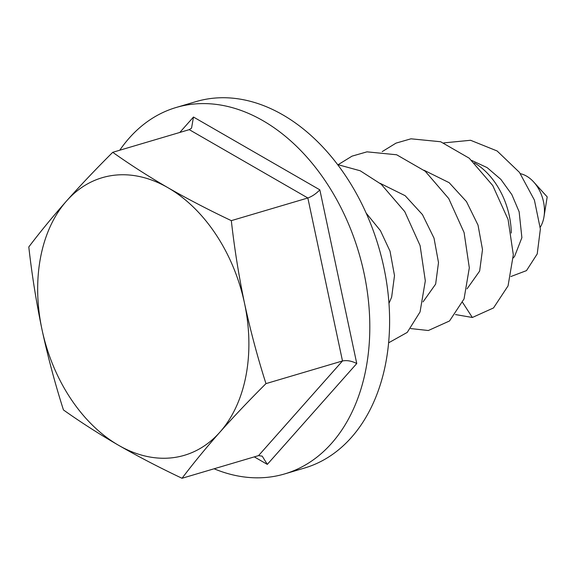 <?xml version="1.0" encoding="UTF-8"?>
<svg xmlns="http://www.w3.org/2000/svg" width="576" height="576" viewBox="0 0 576 576"><rect width="100%" height="100%" fill="white"/><g stroke="black" fill="none" stroke-linecap="round" stroke-linejoin="round"><path stroke-width="0.86" d="M388.973 303.408L391.644 297.137L394.502 275.616L390.024 251.165L380.419 230.638L366.149 213.098M423.072 301.86L435.643 284.112L438.502 262.591L434.023 238.14L422.46 214.61L405.158 195.703L380.081 183.305M467.071 288.828L479.642 271.08L482.508 249.559L478.022 225.108L466.459 201.578L449.158 182.678L424.08 170.273M474.386 162.886A66.47 46.591 73.5 0 1 509.306 215.842A66.47 46.591 73.5 0 1 511.294 233.042M520.394 173.657L521.28 173.894A32.047 22.464 73.5 0 1 533.693 181.987A32.047 22.464 73.5 0 1 543.499 201.715A32.047 22.464 73.5 0 1 543.989 216.756A32.047 22.464 73.5 0 1 540.259 227.225M471.816 160.481L487.123 167.616L500.846 179.352L511.834 194.587L519.142 211.781L521.885 237.665L514.548 256.486L513.274 257.918M214.092 468.778A191.081 133.934 -106.5 0 0 284.652 473.926A191.081 133.934 -106.5 0 0 364.068 273.341A191.081 133.934 -106.5 0 0 176.148 107.489A191.081 133.934 -106.5 0 0 119.765 150.228M284.652 473.926L304.452 468.065A191.081 133.934 -106.5 0 0 383.868 267.48A191.081 133.934 -106.5 0 0 195.948 101.628L176.148 107.489M112.738 152.309C96.106 168.869 80.748 185.047 66.665 200.851C52.769 216.598 40.147 231.962 28.8 246.96C31.932 274.889 36.338 302.458 42.019 329.666C47.894 356.846 55.037 383.609 63.446 409.939C80.561 422.114 98.957 433.908 118.634 445.32C138.485 456.682 159.617 467.669 182.03 478.274L258.552 455.616L342.49 360.965L307.843 197.986L189.259 129.65L191.542 128.131L193.486 117.036L319.846 189.85C316.116 193.716 312.113 196.43 307.843 197.986L231.322 220.644C208.915 210.038 187.783 199.051 167.926 187.69C148.255 176.278 129.859 164.477 112.738 152.309L189.259 129.65M182.03 478.274C193.37 463.284 205.992 447.912 219.895 432.166C233.978 416.362 249.336 400.183 265.968 383.623L342.49 360.965C346.903 360.094 351.655 360.943 356.76 363.528L267.314 464.386L262.231 456.156L258.552 455.616M265.968 383.623C257.558 357.293 250.423 330.53 244.541 303.35C238.86 276.142 234.454 248.573 231.322 220.644M66.665 200.851A144.756 101.462 -106.5 0 0 42.019 329.666A144.756 101.462 -106.5 0 0 118.634 445.32A144.756 101.462 -106.5 0 0 219.895 432.166A144.756 101.462 -106.5 0 0 244.541 303.35A144.756 101.462 -106.5 0 0 167.926 187.69A144.756 101.462 -106.5 0 0 66.665 200.851M462.607 302.443L472.349 317.484L455.486 314.561M443.851 142.891L470.563 140.278L497.11 150.97L519.451 172.375L534.413 200.102L540.367 229.046L537.221 253.937L526.486 270.619L510.905 276.523M472.349 317.484L493.517 307.944L508.054 285.89L513.317 254.794L508.09 219.514L492.754 185.551L469.217 158.198L440.654 141.746L410.983 138.809L396.022 143.122L382.234 151.596M410.71 328.572L428.342 330.516L449.518 320.976L464.054 298.915L469.318 267.826L464.09 232.546L448.754 198.583L425.218 171.23L396.655 154.771L366.984 151.841L352.022 156.146L338.234 164.628M388.606 342.821L407.232 332.41L420.055 311.947L425.318 280.85L420.091 245.578L404.755 211.615L381.218 184.262L360.202 170.77L337.594 164.563M267.314 464.386L254.29 456.876M179.813 132.444L193.486 117.036M319.846 189.85L356.76 363.528M543.989 216.756L547.2 196.898L533.693 181.987"/></g></svg>

